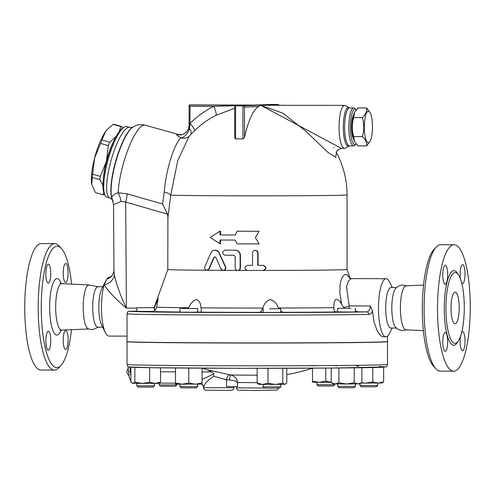 <?xml version="1.0" encoding="UTF-8"?>
<svg xmlns="http://www.w3.org/2000/svg" width="495" height="495" viewBox="0 0 495 495"><rect width="100%" height="100%" fill="white"/><g stroke="black" fill="none" stroke-linecap="round" stroke-linejoin="round"><path stroke-width="0.74" d="M406.828 285.949C402.466 284.347 398.747 285.145 395.678 288.344A20.227 5.235 90.2 0 0 391.817 307.797A20.227 5.235 90.2 0 0 395.567 327.263C396.928 328.235 396.885 329.905 403.165 330.561L406.704 329.719M423.516 285.108L406.098 285.801A22.034 5.705 90.2 0 0 400.393 307.816A22.034 5.705 90.2 0 0 405.974 329.868L423.392 330.654M455.109 292.168A15.803 4.09 -89.8 0 1 455.153 292.168A15.803 4.09 -89.8 0 1 459.199 307.983A15.803 4.09 -89.8 0 1 455.066 323.773A15.803 4.09 -89.8 0 1 451.019 308.045A15.803 4.09 -89.8 0 1 455.109 292.168M436.243 247.011L433.966 249.443A60.687 15.704 90.2 0 0 422.309 307.878A60.687 15.704 90.2 0 0 433.639 366.38L435.903 368.818A63.218 16.36 -89.8 0 1 424.097 307.884A63.218 16.36 -89.8 0 1 436.243 247.011A63.218 16.36 -89.8 0 1 440.637 244.716L454.064 244.753A63.218 16.36 90.2 0 0 437.531 307.909A63.218 16.36 90.2 0 0 453.711 371.182A63.218 16.36 90.2 0 0 453.89 371.182A63.218 16.36 90.2 0 0 470.25 307.68A63.218 16.36 90.2 0 0 454.07 244.753M453.711 371.182L440.278 371.145A63.218 16.36 -89.8 0 1 435.903 368.818M455.109 343.369A35.399 9.164 90.2 0 0 456.006 343.165A35.399 9.164 90.2 0 0 464.273 308.026A35.399 9.164 90.2 0 0 456.217 272.788A35.399 9.164 90.2 0 0 455.109 272.572A35.399 9.164 90.2 0 0 445.946 308.329A35.399 9.164 90.2 0 0 455.109 343.369M461.699 332.318A9.485 2.456 -89.8 0 1 462.565 331.669A9.485 2.456 -89.8 0 1 462.59 331.669A9.485 2.456 -89.8 0 1 465.022 341.16A9.485 2.456 -89.8 0 1 462.54 350.633A9.485 2.456 -89.8 0 1 460.424 336.594M460.449 279.001A9.485 2.456 -89.8 0 1 460.109 274.199A9.485 2.456 -89.8 0 1 462.59 264.621A9.485 2.456 -89.8 0 1 465.022 274.112A9.485 2.456 -89.8 0 1 462.54 283.586A9.485 2.456 -89.8 0 1 461.656 282.948M445.209 284.266A9.485 2.456 -89.8 0 1 445.184 284.266A9.485 2.456 -89.8 0 1 442.759 274.774A9.485 2.456 -89.8 0 1 445.24 265.301A9.485 2.456 -89.8 0 1 447.666 274.737A9.485 2.456 -89.8 0 1 445.209 284.266M447.666 341.736A9.485 2.456 -89.8 0 1 445.184 351.314A9.485 2.456 -89.8 0 1 442.759 341.822A9.485 2.456 -89.8 0 1 445.24 332.349A9.485 2.456 -89.8 0 1 447.666 341.736M102.824 286.754L98.004 286.741A20.227 5.235 90.2 0 0 92.714 306.956A20.227 5.235 90.2 0 0 97.892 327.195A20.227 5.235 90.2 0 0 97.948 327.195M98.66 286.741L88.296 285.058A22.034 5.705 90.2 0 0 83.203 306.925A22.034 5.705 90.2 0 0 88.172 328.822L92.485 329.689L98.542 327.201M71.478 329.67A60.687 15.704 -89.8 0 1 61.034 365.335A60.687 15.704 -89.8 0 1 56.987 367.538A60.687 15.704 -89.8 0 1 41.438 298.93A60.687 15.704 -89.8 0 1 61.361 248.397A60.687 15.704 -89.8 0 1 71.608 284.118M45.856 340.814A9.485 2.456 -89.8 0 1 48.337 331.235A9.485 2.456 -89.8 0 1 50.762 340.727A9.485 2.456 -89.8 0 1 48.281 350.2A9.485 2.456 -89.8 0 1 45.856 340.814M48.312 264.188A9.485 2.456 -89.8 0 1 48.337 264.188A9.485 2.456 -89.8 0 1 50.762 273.679A9.485 2.456 -89.8 0 1 48.281 283.152A9.485 2.456 -89.8 0 1 45.856 273.71A9.485 2.456 -89.8 0 1 48.312 264.188M68.118 272.894A9.485 2.456 -89.8 0 1 65.637 282.472A9.485 2.456 -89.8 0 1 63.212 272.98A9.485 2.456 -89.8 0 1 65.693 263.507A9.485 2.456 -89.8 0 1 68.118 272.894M65.662 349.519A9.485 2.456 -89.8 0 1 65.637 349.519A9.485 2.456 -89.8 0 1 63.212 340.028A9.485 2.456 -89.8 0 1 65.693 330.555A9.485 2.456 -89.8 0 1 68.118 339.997A9.485 2.456 -89.8 0 1 65.662 349.519M61.361 248.397L59.097 245.953A63.218 16.36 90.2 0 0 54.722 243.633A63.218 16.36 90.2 0 0 38.183 306.801A63.218 16.36 90.2 0 0 54.37 370.062A63.218 16.36 90.2 0 0 54.543 370.056A63.218 16.36 90.2 0 0 58.756 367.76L61.034 365.335M54.722 243.633L41.289 243.596A63.218 16.36 90.2 0 0 24.75 306.764A63.218 16.36 90.2 0 0 40.93 370.025L54.37 370.062M127.184 341.612A130.222 1.361 0 0 0 127.042 341.674A130.222 1.361 0 0 0 257.27 343.041A130.222 1.361 0 0 0 387.492 341.674A130.222 1.361 0 0 0 387.356 341.612M370.26 140.945L366.634 145.914C367.123 142.808 365.706 139.701 362.377 136.589C364.289 130.272 364.289 123.942 362.377 117.612C365.706 114.401 367.123 111.183 366.634 107.959L370.34 112.947A15.803 4.09 90.2 0 0 364.438 123.236A15.803 4.09 90.2 0 0 368.404 142.739A15.803 4.09 90.2 0 0 370.26 140.945A15.803 4.09 90.2 0 0 372.494 126.949A15.803 4.09 90.2 0 0 370.34 112.947M366.634 107.959L357.959 107.935L354.618 112.322L353.708 117.587C351.796 123.911 351.796 130.234 353.708 136.564L354.531 141.465L357.959 145.889L366.634 145.914M354.531 141.465L354.253 140.896A15.803 4.09 -89.8 0 1 352.1 126.893A15.803 4.09 -89.8 0 1 354.333 112.903L354.618 112.322M353.708 136.564L362.377 136.589M353.708 117.587L362.377 117.612M353.529 139.008A13.278 3.434 -89.8 0 1 351.53 126.893A13.278 3.434 -89.8 0 1 353.597 114.784M91.804 184.499L91.761 184.288A31.606 7.815 -74.3 0 1 94.557 158.239L92.615 174.197A35.399 8.755 105.7 0 0 92.268 177.519L91.804 184.499L95.43 192.623L103.139 194.789L103.746 192.425M119.295 131.466L120.811 126.559A35.399 8.755 -74.3 0 1 121.844 126.516L114.135 124.356A35.399 8.755 105.7 0 0 113.101 124.4L107.291 129.436L105.491 131.658L101.97 140.066A35.399 8.755 105.7 0 0 100.584 143.426L94.557 158.239A31.606 7.815 -74.3 0 1 105.491 131.658A31.606 7.815 -74.3 0 1 107.062 129.684A31.606 7.815 -74.3 0 1 107.161 129.579M121.844 126.516L122.754 128.019M114.815 138.984A31.606 7.815 105.7 0 0 106.357 161.543L108.294 145.586A35.399 8.755 -74.3 0 1 109.68 142.226L116.133 136.453M102.979 185.6L99.978 179.679A35.399 8.755 -74.3 0 1 100.324 176.362L106.357 161.543A31.606 7.815 105.7 0 0 103.22 180.378M104.6 194.436L104.173 194.745A35.399 8.755 -74.3 0 1 103.139 194.789M100.324 176.362L92.615 174.197M108.294 145.586L100.584 143.426M109.68 142.226L101.97 140.066M120.811 126.559L113.101 124.4M113.553 141.657A31.29 7.741 105.7 0 0 103.529 177.433M99.978 179.679L92.268 177.519M181.102 308.521L197.616 308.478L181.102 308.521M197.616 308.478L197.616 312.141L191.058 312.234L179.92 312.141L179.92 308.478M182.197 387.913L196.354 387.87L197.616 386.607L179.92 386.607L181.182 387.87L182.197 387.913M269.664 308.8L280.807 308.707L269.664 308.8M280.807 308.707L280.807 312.376L269.664 312.463L263.105 312.376L263.105 308.707M269.992 388.179L279.545 388.105L280.807 386.843L263.105 386.843L264.373 388.105L269.992 388.179M350.967 308.342L337.689 308.261L350.967 308.342M355.391 308.261L355.391 311.924L350.967 312.005L337.689 311.924L337.689 308.261M350.336 387.721L354.129 387.653L355.391 386.391L337.689 386.391L338.957 387.653L350.336 387.721M376.157 386.805L377.679 385.518L359.983 385.518L361.245 386.781L376.157 386.805M318.186 386.001L333.358 386.001L334.62 384.739L316.918 384.739L318.186 386.001M160.411 386.218L175.583 386.218L176.845 384.955L159.149 384.955L160.411 386.218M195.407 384.2L202.047 382.975L202.04 384.083L182.129 384.2L188.768 383.056L195.407 384.2M175.496 384.077L175.496 382.975L182.129 384.2L175.496 384.077M285.634 384.083L284.78 384.349L286.766 383.087L286.766 368.261M275.393 384.448L282.793 383.241L284.78 384.349L262.573 384.411L267.987 383.279L275.393 384.448M257.153 383.167L262.573 384.411L258.681 384.312L257.153 383.167L257.153 368.299M358.04 383.928L361.87 382.672L359.815 383.866L346.543 384.002L354.203 382.814L358.04 383.928M331.211 382.672L333.265 383.866L335.047 383.928L338.877 382.814L346.543 384.002L335.047 383.928L331.211 382.672L331.211 368.051M361.666 382.796L365.397 383.124L361.133 383.105M378.217 383.087L383.637 381.843L382.103 382.994L365.397 383.124L372.797 381.961L378.217 383.087M312.494 381.101L319.133 382.332L312.494 382.208L312.494 368.181M331.211 382.338L319.133 382.332L325.772 381.181L331.211 382.295M175.496 367.989L175.496 382.975M188.768 368.088L188.768 383.056M202.047 368.169L202.047 382.975M267.987 368.292L267.987 383.279M282.793 368.274L282.793 383.241M354.203 367.835L354.203 382.814M338.877 367.989L338.877 382.814M361.87 367.729L361.87 382.672M383.637 367.16L383.637 381.843M372.797 367.531L372.797 381.961M325.772 368.088L325.772 381.181M138.124 387.09L153.295 387.09L154.558 385.828L136.855 385.828L138.124 387.09M137.158 307.673L154.558 307.698L137.158 307.673M152.318 311.423L136.855 311.361L136.855 307.698M160.516 382.152L158.982 383.297L155.096 383.396L160.516 382.152L160.516 367.835M142.269 383.433L149.676 382.264L155.096 383.396L132.883 383.334L134.869 382.227L142.269 383.433M132.883 383.334L132.029 383.068L132.883 383.334M130.903 367.16L130.903 382.072L132.029 383.068M134.869 367.346L134.869 382.227M149.676 367.68L149.676 382.264M128.514 370.805A2.531 0.903 -3.2 0 0 128.49 370.947A2.531 0.903 -3.2 0 0 130.402 371.714L129.938 366.863A127.698 1.337 0 0 0 272.114 368.286A127.698 1.337 0 0 0 378.947 366.554M130.903 376.695L130.402 371.714L130.903 371.714M189.833 342.713L179.042 342.639M281.067 342.893L264.132 342.911M355.125 342.447L352.737 342.478M136.855 311.182L128.935 311.262C128.211 311.12 127.58 311.943 127.042 313.737L127.042 341.55A130.222 1.361 0 0 0 240.273 342.899A130.222 1.361 0 0 0 383.056 341.903A130.222 1.361 0 0 0 387.492 341.55L387.492 336.223M202.003 384.089A5.055 4.938 -178.8 0 1 203.631 387.715C204.02 384.033 207.436 380.216 213.883 376.256L213.828 373.886L202.047 379.479M213.828 373.886L211.742 371.943L207.25 369.784L202.133 368.169M213.883 376.256L226.518 379.814L229.377 379.962A5.055 0.668 98.9 0 1 230.806 375.018L207.25 369.784M229.377 379.962C233.875 380.432 236.598 381.28 237.551 382.511L237.551 386.626L226.518 386.589L226.518 379.814A5.055 2.549 99.9 0 1 229.884 374.864M257.153 382.66L237.551 382.511C237.383 378.916 235.137 376.417 230.806 375.018L257.153 375.235M233.974 386.583L233.974 387.715L203.631 387.715L203.278 386.013L201.774 384.108M255.377 237.569L259.083 243.893L237.229 243.868L235.069 240.069L220.028 240.013L220.028 243.806L210.196 237.433L220.028 231.165L220.028 234.958L235.069 235.014L237.229 231.227L259.083 231.252L255.377 237.569L257.827 241.752M237.229 231.227L237.507 231.215A89.768 0.941 0 0 0 259.052 231.233L259.083 231.252M256.719 235.28L255.408 237.557M220.028 231.165L220.541 231.153L220.541 234.946A89.768 0.941 0 0 0 235.082 235.001M220.541 234.946L220.028 234.958M220.541 240.019L220.541 243.794L220.028 243.806M247.748 265.363L247.314 265.382L247.748 265.363A89.768 0.941 0 0 0 252.543 265.37A91.031 0.953 180 0 1 247.42 265.376C244.153 267.059 244.153 268.748 247.42 270.437A91.031 0.953 0 0 0 263.031 270.437L263.377 270.425C266.805 268.736 266.805 267.053 263.377 265.37A89.768 0.941 0 0 1 258.087 265.37L257.747 265.382L257.747 252.741L257.128 251.107L255.074 250.21L253.31 250.946L252.568 252.425L252.543 265.382M263.031 270.437C266.459 268.748 266.459 267.065 263.031 265.382A91.031 0.953 180 0 1 257.747 265.382M255.03 250.216L257.326 250.946L258.068 252.407L258.087 265.37M237.643 270.418C239.141 270.27 239.97 269.428 240.118 267.894L240.118 255.253C239.815 252.184 238.169 250.495 235.181 250.185A91.031 0.953 180 0 1 224.916 250.148C221.865 251.825 221.865 253.508 224.916 255.21A91.031 0.953 0 0 0 233.956 255.241L235.181 256.503L235.181 267.882C235.323 269.422 236.146 270.264 237.643 270.418L237.965 270.406C239.469 270.258 240.298 269.416 240.446 267.882L240.446 255.241C240.143 252.172 238.497 250.476 235.502 250.173A89.768 0.941 0 0 1 225.244 250.136L225.052 250.142M206.854 270.282L208.859 268.872L213.846 257.487L214.824 256.781L215.907 257.499L221.024 268.94L223.14 270.369C225.089 270.004 225.8 268.791 225.268 266.743L219.031 252.964L217.794 251.262L215.028 250.105L212.77 250.662L211.204 252.134L204.868 266.632C204.392 268.711 205.054 269.93 206.854 270.282L209.206 268.859L214.18 257.474L214.997 256.787M214.985 250.093L217.324 250.668L218.802 251.992L225.596 266.731C226.128 268.779 225.417 269.992 223.468 270.357L223.14 270.369M222.886 270.357A89.768 0.941 180 0 1 207.244 270.27M237.383 270.406A89.768 0.941 180 0 1 223.517 270.357M247.16 270.418A89.768 0.941 180 0 1 238.021 270.406M177.012 134.597A10.117 9.733 -108 0 0 182.482 134.485L178.881 134.609A10.117 9.752 103.9 0 1 178.602 134.535L177.012 134.597C176.294 135.11 177.643 136.205 181.071 137.876C174.141 143.668 165.899 170.181 164.247 192.103L162.608 204.033L167.558 214.187L167.916 217.602L170.732 195.148A89.768 0.941 180 0 0 269.311 195.828A89.768 0.941 180 0 0 347.038 194.894L347.038 269.49A89.768 0.941 180 0 1 347.038 269.49A89.768 0.941 180 0 1 263.433 270.425M167.916 217.602L167.786 269.565L153.902 308.199M206.607 270.264A89.768 0.941 180 0 1 167.786 269.565M372.426 311.009L370.427 305.972C370.149 309.623 368.893 311.596 366.665 311.899A2.531 2.166 89 0 1 368.831 314.443C370.347 314.368 371.541 313.224 372.426 311.009L374.047 322.09L377.085 330.573L380.568 335.641L382.567 336.804L385.927 336.854A29.081 7.524 90.2 0 0 386.007 336.854A29.081 7.524 90.2 0 0 389.429 333.543L392.176 328.024M335.226 311.869L337.689 311.831M355.391 311.831L366.665 311.899A127.698 1.337 180 0 1 220.999 312.487A127.698 1.337 180 0 1 129.647 311.163M188.335 308.385L188.7 307.766C190.513 303.466 193.093 300.657 196.441 299.339C199.324 300.675 200.846 303.515 201.001 307.865L201.409 311.089L200.846 312.184A108.795 1.139 0 0 0 259.627 312.345L263.105 312.283M280.807 312.283L283.146 312.314A108.795 1.139 0 0 0 335.851 311.999C334.36 311.695 333.71 310.26 333.896 307.686L333.896 307.55M197.616 312.048L201.081 312.11M355.391 310.922L358.194 311.875M259.627 312.345C260.605 312.048 261.725 310.613 262.969 308.045C264.021 303.726 266.459 300.898 270.276 299.549C274.236 300.849 276.922 303.676 278.339 308.02L278.66 308.651M280.807 311.157L283.146 312.314M278.339 308.02A102.83 1.077 180 0 0 333.896 307.686C333.71 304.233 334.267 301.517 335.573 299.524C337.726 299.017 339.774 300.688 341.711 304.543L344.235 308.168M370.427 305.972L349.167 305.91A6.324 0.879 -17.4 0 1 343.586 307.432M349.012 308.168A6.324 1.634 -89.8 0 0 349.167 305.91L346.519 286.654L348.56 280.684L351.407 278.598M349.594 278.153L347.391 275.102L346.147 274.409L344.91 274.459L342.534 276.742L341.036 280.269L340.034 285.163L339.842 293.38L341.711 304.543M154.316 307.673L158.239 298.646L156.624 307.185C155.906 309.845 154.23 311.275 151.594 311.479A108.795 1.139 0 0 0 179.92 312.011M114.382 275.177A12.641 9.807 -16.5 0 1 104.142 284.947C108.764 291.871 116.183 299.593 126.398 308.119C120.563 295.905 116.56 284.928 114.382 275.177L113.974 271.142L112.532 275.133A12.641 11.496 35.9 0 1 106.765 279.143L104.142 284.947A29.081 7.524 90.2 0 0 105.423 332.745A29.081 7.524 90.2 0 0 108.906 336.08A29.081 7.524 90.2 0 0 108.987 336.074M112.569 275.078A12.641 11.496 35.9 0 1 112.532 275.133C111.616 276.173 110.36 276.959 108.758 277.497A29.589 7.66 90.2 0 0 106.765 279.143M392.294 287.564L389.577 282.026A29.081 7.524 90.2 0 0 386.094 278.697A29.081 7.524 90.2 0 0 378.483 307.754A29.081 7.524 90.2 0 0 385.927 336.854M336.328 152.949L335.728 157.323L328.123 152.51L305.669 131.082L282.812 113.132L260.791 105.324L341.395 148.358C337.819 149.441 336.136 151.105 336.334 153.345M333.698 147.813L333.475 147.454M353.696 145.864A18.965 4.907 90.2 0 0 355.014 145.171L356.146 143.958A17.702 4.579 -89.8 0 1 356.146 143.958A17.702 4.579 -89.8 0 1 350.429 129.374A17.702 4.579 -89.8 0 1 354.971 109.203A17.702 4.579 -89.8 0 1 356.239 109.847L355.113 108.628A18.965 4.907 90.2 0 0 353.801 107.935A18.965 4.907 90.2 0 0 353.746 107.935A18.965 4.907 90.2 0 0 348.839 126.986A18.965 4.907 90.2 0 0 353.696 145.864L349.012 145.957L345.436 148.11A21.495 5.563 -89.8 0 1 344.57 148.364A21.495 5.563 -89.8 0 1 339.069 126.974A21.495 5.563 -89.8 0 1 344.631 105.379A21.495 5.563 -89.8 0 1 344.693 105.379L260.871 105.274M191.082 104.909L254.579 105.089L270.635 104.457A3.793 0.984 -89.8 0 1 270.641 104.457A3.793 0.984 -89.8 0 0 270.623 104.457L277.949 104.482L242.934 105.85L244.487 107.106L258.495 106.555A89.626 23.197 90.2 0 0 244.487 137.542L242.934 138.971A56.77 54.827 -92.2 0 0 235.608 138.953L234.673 137.901L234.673 105.812L251.404 105.163L189.121 104.983L254.585 105.089L270.623 104.457A1.262 1.219 -92.2 0 0 270.524 104.464M260.791 105.324L258.495 106.555M344.693 105.379A21.495 5.563 -89.8 0 1 345.553 105.639L349.124 107.811A19.305 4.993 90.2 0 0 348.294 107.582A19.305 4.993 90.2 0 0 343.313 128.483A19.305 4.993 90.2 0 0 349.025 145.951M189.121 104.983L189.078 125.309C188.873 129.74 186.677 132.796 182.482 134.485L182.482 134.485A10.117 9.733 -108 0 0 189.096 125.798M189.338 136.218A10.117 9.263 -132 0 1 181.071 137.876A10.117 6.243 116.4 0 0 189.505 128.403L189.078 125.309M190.909 134.442A10.117 5.049 40.2 0 0 189.505 128.403L190.012 123.459L190.012 106.264L213.71 106.332A98.722 95.356 -92.2 0 0 190.012 123.459A10.117 1.961 45.3 0 1 194.585 130.643M164.247 192.103A10.117 3.539 -174.3 0 1 170.732 195.148L177.773 160.547L188.911 136.713A89.768 89.768 0 0 1 201.83 124.301A88.723 85.697 87.8 0 1 215.764 115.391A10.117 2.395 63 0 0 213.71 106.332L250.154 105.206M215.764 115.391L234.673 108.226M189.078 105.033L190.012 106.264M242.934 138.971L242.934 105.85L234.673 105.812M162.608 204.033L127.166 193.842A15.172 3.638 -73.8 0 1 125.687 202.04L167.558 214.187M127.166 193.842L118.175 192.759A15.172 8.229 -99.8 0 1 120.997 201.502L125.687 202.04L126.398 308.119L136.855 308.15M112.625 200.178L112.08 198.891A39.284 9.714 -74.3 0 1 116.368 159.91A39.284 9.714 -74.3 0 1 133.093 126.98L135.735 125.674C138.711 124.492 141.861 124.319 145.177 125.167A42.985 10.63 -74.3 0 0 128.799 147.467A42.985 10.63 -74.3 0 0 118.175 192.759C113.38 194.195 111.35 196.243 112.08 198.891A15.172 14.405 164.1 0 1 113.077 201.403A15.172 14.405 164.1 0 1 113.089 201.446M133.093 126.98L132.648 127.252A38.888 9.615 -74.3 0 0 115.607 161.525A38.888 9.615 -74.3 0 0 112.359 199.664L113.522 204.658L120.997 201.502M396.452 287.576L391 287.564A20.227 5.235 90.2 0 0 385.71 307.772A20.227 5.235 90.2 0 0 390.889 328.018A20.227 5.235 90.2 0 0 390.945 328.018M112.359 199.664L109.97 198.025L107 197.189A36.667 9.065 -74.3 0 1 105.101 195.401A36.667 9.065 -74.3 0 1 108.164 159.44A36.667 9.065 -74.3 0 1 124.233 127.122A36.667 9.065 -74.3 0 1 126.058 126.497A36.667 9.065 -74.3 0 1 126.788 126.578L129.752 127.413A36.667 9.065 105.7 0 0 129.028 127.326A36.667 9.065 105.7 0 0 110.75 161.648A36.667 9.065 105.7 0 0 109.952 198.019M124.233 127.122L122.797 127.995A35.399 8.755 105.7 0 0 107.285 159.192A35.399 8.755 105.7 0 0 104.327 193.91L105.101 195.401M105.72 280.931L101.673 289.061A20.227 5.235 90.2 0 0 98.821 306.968A20.227 5.235 90.2 0 0 101.574 324.899L105.423 332.745M458.333 274.706A37.274 9.646 90.2 0 0 453.89 270.691A37.274 9.646 90.2 0 0 444.491 316.769A37.274 9.646 90.2 0 0 458.141 341.253M61.194 283.586A28.246 7.307 90.2 0 0 50.02 298.603A28.246 7.307 90.2 0 0 56.987 335.096A28.246 7.307 90.2 0 0 61.064 330.14M60.062 330.629L61.671 330.054A23.191 6.002 -89.8 0 1 55.669 306.838A23.191 6.002 -89.8 0 1 61.807 283.678L60.192 283.091M387.492 341.674L387.492 364.431A130.222 1.361 180 0 1 257.27 365.799A130.222 1.361 180 0 1 127.042 364.431L127.042 341.674M358.714 366.151A127.698 1.337 0 0 0 356.654 366.121M336.427 365.91A127.698 1.337 0 0 0 335.882 365.91M315.655 365.774A127.698 1.337 0 0 0 302.6 365.712M160.516 371.801L175.496 371.844M202.047 371.918L211.742 371.943M264.293 388.024L236.406 387.82C236.895 389.485 237.346 390.227 237.767 390.066L255.049 390.543L276.779 390.06C277.2 390.221 277.652 389.478 278.128 387.82M257.747 252.741L258.087 252.728M263.031 265.382L263.377 265.37M235.181 250.185L235.502 250.173M240.118 255.253L240.446 255.241M240.118 267.894L240.446 267.882M225.268 266.743L225.596 266.731M219.031 252.964L219.359 252.951M213.846 257.487L214.18 257.474M208.859 268.872L209.206 268.859M127.042 313.737A130.222 1.361 0 0 0 222.41 315.049A130.222 1.361 0 0 0 368.831 314.443M262.969 308.045A102.83 1.077 180 0 1 201.001 307.865M188.7 307.766A102.83 1.077 180 0 1 156.624 307.185M235.608 138.953L235.608 105.831M244.487 137.542L244.487 107.106M279.229 105.194L277.961 104.482A3.793 0.984 90.2 0 0 277.949 104.482A1.262 1.219 87.8 0 1 279.05 105.194M349.464 145.852A18.965 4.907 -89.8 0 1 344.607 126.974A18.965 4.907 -89.8 0 1 349.519 107.922A18.965 4.907 -89.8 0 1 349.569 107.922L349.124 107.811M88.679 284.891L61.801 283.678M88.556 328.989L61.671 330.054M179.92 384.182L179.92 386.607M197.616 384.182L197.616 386.607M263.105 384.417L263.105 386.843M280.807 384.417L280.807 386.843M337.689 383.965L337.689 386.391M355.391 383.965L355.391 386.391M359.983 383.767L359.983 385.518M377.679 383.093L377.679 385.518M316.918 382.313L316.918 384.739M334.62 383.922L334.62 384.739M159.149 383.204L159.149 384.955M176.851 384.139L176.851 384.955M136.855 383.402L136.855 385.828M154.558 383.402L154.558 385.828M154.558 310.476L154.558 307.698M128.285 368.478A4.511 4.511 0 0 0 128.892 375.365M387.492 364.431C387.016 366.201 386.366 367.03 385.537 366.925L332.609 368.039L239.896 368.286L152.342 367.723L129.034 366.931C128.31 367.104 127.648 366.275 127.042 364.431M130.903 381.515L129.294 377.623L128.001 366.418M175.496 383.167L159.291 383.124M286.766 374.591A175.737 175.737 0 0 0 312.543 368.169M233.974 387.715C233.529 389.311 233.071 390.06 232.607 389.961C230.769 390.209 235.391 390.277 225.12 390.357L205.778 390.215C205.493 390.456 204.85 389.967 203.847 388.742L203.631 387.721M236.406 386.607L236.406 387.82M214.688 250.105L215.022 250.093M386.094 278.697L351.376 278.598L349.192 277.868M347.038 269.484L350.138 278.394M108.906 336.08L127.042 336.13M344.57 148.364L341.395 148.358M145.177 125.167L178.881 134.609M270.635 104.457L277.961 104.482M353.801 107.935L349.569 107.922M347.038 194.894A89.768 89.768 0 0 0 336.383 152.485M113.974 271.142L113.522 204.658M132.648 127.252L129.752 127.413M390.889 328.018L396.34 328.036M97.892 327.195L102.706 327.207"/></g></svg>
